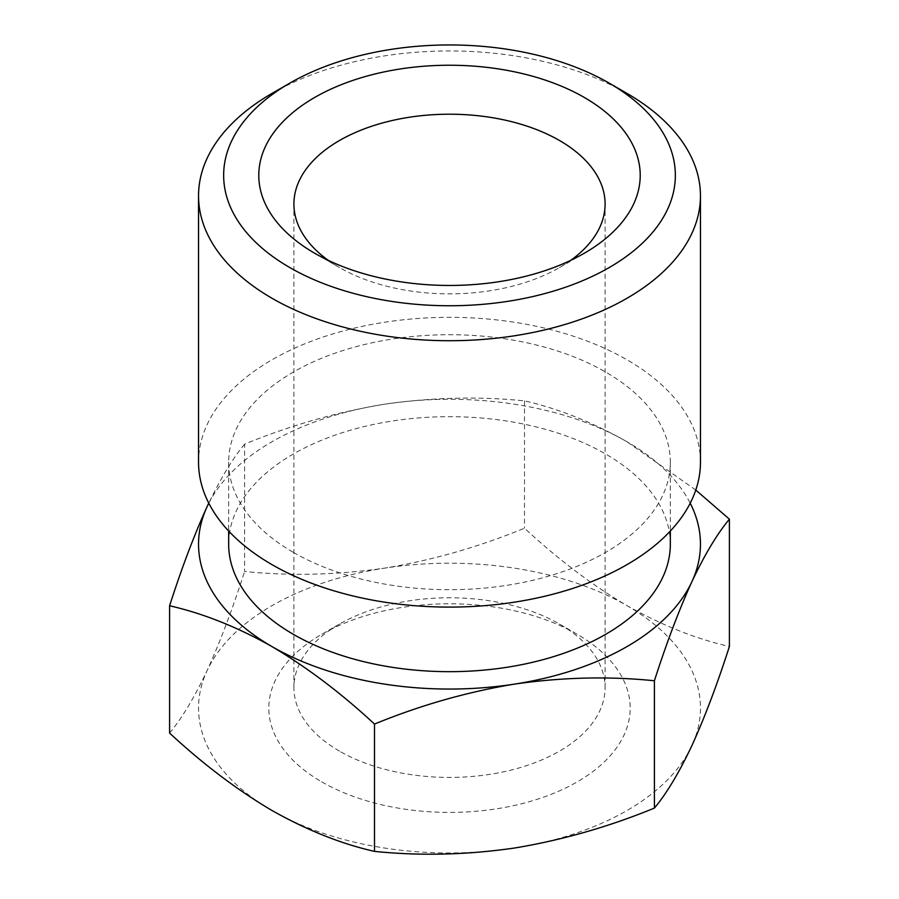 <?xml version="1.0" encoding="UTF-8"?>
<svg xmlns="http://www.w3.org/2000/svg" width="899" height="899" viewBox="0 0 899 899"><rect width="100%" height="100%" fill="white"/><g stroke="black" fill="none" stroke-linecap="round" stroke-linejoin="round"><path stroke-width="0.67" stroke-dasharray="4.5 3.37" d="M695.781 490.045L626.951 441.724C592.25 422.148 558.099 408.528 524.499 400.875C478.796 396.257 432.149 397.369 384.547 404.224C336.833 412.09 290.186 425.418 244.595 444.173L244.595 571.494C290.298 576.113 336.945 574.989 384.547 568.146C432.262 560.268 478.92 546.952 524.499 528.196C558.099 559.335 592.25 585.148 626.951 605.645C662.08 625.378 696.231 638.998 729.404 646.493M524.499 400.875L524.499 528.196M244.595 444.173C232.358 458.872 219.85 479.706 207.096 506.676M169.596 733.09C181.845 718.391 194.341 697.557 207.096 670.598C219.884 642.549 232.38 609.522 244.595 571.494M670.339 544.176A220.839 127.501 0 0 0 449.5 416.675A220.839 127.501 0 0 0 228.661 544.176M208.793 503.193A250.956 144.885 0 0 1 384.547 404.224A250.956 144.885 0 0 1 626.951 441.724A250.956 144.885 180 0 1 690.207 503.193M321.741 781.86A180.688 104.318 0 0 0 577.259 781.86A180.688 104.318 0 0 0 577.27 634.334A180.688 104.318 0 0 0 321.73 634.334A180.688 104.318 0 0 0 321.741 781.86M272.049 810.538A250.956 144.885 0 0 0 514.453 848.038A250.956 144.885 0 0 0 691.904 745.586A250.956 144.885 180 0 0 626.951 605.645A250.956 144.885 0 0 0 384.547 568.146A250.956 144.885 0 0 0 207.096 670.598A250.956 144.885 0 0 0 272.049 810.538M293.344 552.368A220.839 127.501 0 0 0 534.006 580.001A220.839 127.501 0 0 0 670.339 462.21A220.839 127.501 0 0 0 449.5 334.709A220.839 127.501 0 0 0 228.661 462.21A220.839 127.501 0 0 0 293.344 552.368M700.456 462.21A250.956 144.885 0 0 0 449.5 317.325A250.956 144.885 0 0 0 198.544 462.21M272.049 93.384A250.956 144.885 180 0 1 626.951 93.384M328.326 260.384A155.594 89.833 0 0 0 339.485 267.554A155.594 89.833 0 0 0 559.515 267.554A155.594 89.833 0 0 0 570.674 260.384M339.485 267.554L314.639 253.203L339.485 267.554M339.485 751.126A155.594 89.833 180 0 1 293.906 687.6A155.594 89.833 180 0 1 339.485 624.086A155.594 89.833 180 0 1 559.515 624.086A155.594 89.833 180 0 1 605.094 687.6A155.594 89.833 180 0 1 509.036 770.589A155.594 89.833 180 0 1 339.485 751.126M228.661 462.21L228.661 531.028M670.339 462.21L670.339 531.028M605.094 687.6L605.094 204.028M293.906 687.6L293.906 204.028M339.485 624.086L321.73 634.334M559.515 624.086L577.27 634.334M559.515 267.554L584.361 253.203"/><path stroke-width="1.35" d="M208.793 503.193A250.956 144.885 0 0 0 207.096 506.676C194.319 534.714 181.812 567.741 169.596 605.769L169.596 733.09C203.208 764.24 237.358 790.052 272.049 810.538C307.177 830.283 341.328 843.903 374.501 851.387L374.501 724.066C420.204 705.31 466.851 691.994 514.453 684.117C562.167 677.228 608.814 676.115 654.405 680.768L654.405 808.089C608.702 826.844 562.055 840.16 514.453 848.038C466.738 854.927 420.08 856.05 374.501 851.387M169.596 605.769C203.208 613.433 237.358 627.041 272.049 646.617C307.177 667.44 341.328 693.264 374.501 724.066M654.405 680.768C666.642 642.695 679.15 609.668 691.904 581.664C704.681 554.616 717.188 533.781 729.404 519.173L729.404 646.493C717.155 684.566 704.659 717.593 691.904 745.586C679.116 772.646 666.62 793.48 654.405 808.089M729.404 519.173L695.781 490.045M228.661 531.028L228.661 544.176A220.839 127.501 0 0 0 293.344 634.323A220.839 127.501 0 0 0 534.006 661.967A220.839 127.501 0 0 0 670.339 544.176L670.339 531.028M207.096 506.676A250.956 144.885 0 0 0 272.049 646.617A250.956 144.885 0 0 0 514.453 684.117A250.956 144.885 0 0 0 691.904 581.664A250.956 144.885 180 0 0 690.207 503.193M198.544 195.836L198.544 462.21A250.956 144.885 0 0 0 272.049 564.662A250.956 144.885 0 0 0 545.536 596.071A250.956 144.885 0 0 0 700.456 462.21L700.456 195.836A250.956 144.885 180 0 1 545.536 329.697A250.956 144.885 180 0 1 272.049 298.288A250.956 144.885 180 0 1 198.544 195.836A250.956 144.885 180 0 1 272.049 93.384L289.793 83.146A225.851 130.4 0 0 0 289.793 267.554A225.851 130.4 0 0 0 609.207 267.554A225.851 130.4 0 0 0 609.207 83.146A225.851 130.4 0 0 0 289.793 83.146M609.207 83.146L626.951 93.384A250.956 144.885 180 0 1 700.456 195.836M314.639 253.203L314.639 253.203A190.723 110.116 180 0 1 314.639 97.485A190.723 110.116 180 0 1 584.361 97.485A190.723 110.116 180 0 1 584.361 253.203A190.723 110.116 180 0 1 314.639 253.203M570.674 260.384A155.594 89.833 0 0 0 605.094 204.028A155.594 89.833 0 0 0 449.5 114.207A155.594 89.833 0 0 0 293.906 204.028A155.594 89.833 0 0 0 328.326 260.384"/></g></svg>
